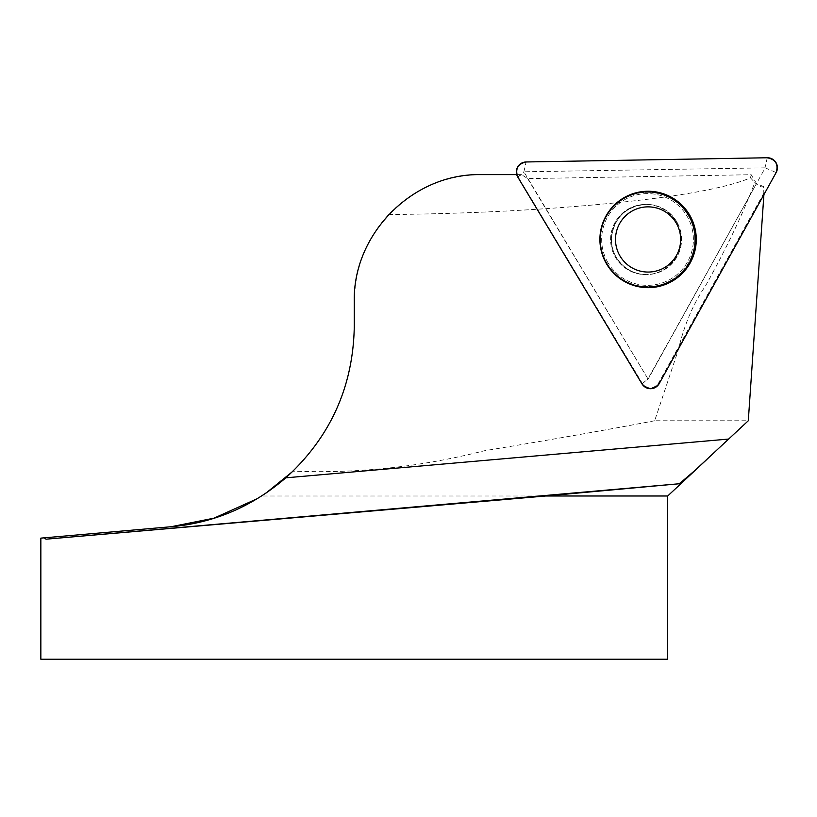 <?xml version="1.0" encoding="UTF-8"?>
<svg xmlns="http://www.w3.org/2000/svg" width="817" height="817" viewBox="0 0 817 817"><rect width="100%" height="100%" fill="white"/><g stroke="black" fill="none" stroke-linecap="round" stroke-linejoin="round"><path stroke-width="0.61" stroke-dasharray="4.08 3.06" d="M763.905 194.64L763.538 186.572C762.026 187.614 759.105 186.286 754.775 182.569C742.888 213.952 726.395 248.511 705.306 286.246C693.296 303.505 684.258 324.819 678.212 350.176L654.652 420.765L748.29 420.765M388.586 214.565C468.641 213.748 543.019 209.969 611.708 203.229C680.418 196.386 726.681 187.93 750.476 177.861L751.191 174.715L527.68 178.617L521.512 174.613L478.711 174.613C443.304 175.839 413.259 189.156 388.586 214.565C366.271 238.983 354.833 267.884 354.272 301.238L354.272 326.902C352.883 383.745 332.478 431.836 293.078 471.143C357.56 473.686 421.296 466.885 484.277 450.77C547.656 440.322 604.447 430.314 654.652 420.765M750.476 177.861L754.775 182.569M763.538 186.572L756.491 183.549L751.191 174.715M527.68 178.617L647.963 378.894L756.491 183.549M764.038 192.71L658.441 383.255C653.202 389.403 647.861 389.505 642.417 383.53L516.722 174.613M675.751 221.427A35.1 35.09 -91 0 1 646.288 274.604A35.1 35.09 -91 0 1 610.595 240.116A35.1 35.09 -91 0 1 675.751 221.427A35.1 35.09 89 0 0 610.595 240.116A35.1 35.09 89 0 0 646.288 274.604A35.1 35.09 89 0 0 675.751 221.427M44.241 537.831L40.85 538.127M667.703 495.99L261.603 495.99L257.171 498.727M40.85 659.237L667.703 659.237M521.512 174.613L518.182 176.697M517.263 174.613L520.674 174.613M261.603 495.99L265.893 493.172M642.417 383.53L647.963 378.894L523.881 171.784L765.192 167.842L648.269 378.884L641.988 383.888M659.217 383.582L658.441 383.255M607.235 263.758A47.161 47.141 89 0 0 688.864 262.339A47.161 47.141 89 0 0 646.809 192.322A47.161 47.141 89 0 0 607.235 263.758A47.161 47.141 -91 0 1 646.809 192.322A47.161 47.141 -91 0 1 688.864 262.339A47.161 47.141 -91 0 1 607.235 263.758M608.216 263.105A45.885 45.864 -91 0 1 646.727 193.598A45.885 45.864 -91 0 1 687.638 261.716A45.885 45.864 -91 0 1 608.216 263.105A45.885 45.864 89 0 0 687.638 261.716A45.885 45.864 89 0 0 646.727 193.598A45.885 45.864 89 0 0 608.216 263.105M676.537 221.417A35.1 35.09 89 0 0 645.849 204.393A35.1 35.09 89 0 0 616.386 257.569A35.1 35.09 89 0 0 647.074 274.594A35.1 35.09 89 0 0 676.537 221.417A35.1 35.09 -91 0 1 647.074 274.594A35.1 35.09 -91 0 1 616.386 257.569A35.1 35.09 -91 0 1 645.849 204.393A35.1 35.09 -91 0 1 676.537 221.417M765.192 167.842L776.15 172.54M523.881 171.784L526.117 161.97M767.275 157.763L765.039 167.577M517.764 177.044L523.738 172.05M706.991 459.328L709.391 457.081M616.416 257.58C612.689 251.268 611.045 244.457 611.484 237.124C614.517 217.322 625.975 206.415 645.849 204.393L645.062 204.403L645.849 204.393C625.975 206.415 614.517 217.322 611.484 237.124C611.045 244.457 612.689 251.268 616.416 257.58C623.616 268.722 633.839 274.389 647.074 274.594C633.839 274.389 623.616 268.722 616.416 257.58M646.288 274.604L647.074 274.594L646.288 274.604"/><path stroke-width="1.23" d="M257.171 498.727L213.983 518.172L171.161 526.73L44.241 537.831L46.018 539.189L545.756 495.99L678.57 483.817L680.295 482.939L695.165 470.255L748.29 420.765L763.905 194.64M545.756 495.99L667.703 495.99L667.703 659.237L40.85 659.237L40.85 538.127L171.161 526.73C213.911 522.972 252.136 506.673 285.827 477.822C330.252 437.309 353.067 387.013 354.272 326.902L354.272 301.238C352.913 234.356 411.809 174.419 478.711 174.613L516.722 174.613M265.893 493.172L293.078 471.143M606.99 264.044A47.723 47.692 89 0 0 695.573 239.463A47.723 47.692 89 0 0 635.126 193.486A47.723 47.692 89 0 0 606.99 264.044M620.154 256.252A32.598 32.578 89 0 0 664.854 267.404A32.598 32.578 89 0 0 676.006 222.673A32.598 32.578 89 0 0 631.296 211.521A32.598 32.578 89 0 0 620.154 256.252M659.217 383.582L776.15 172.54A9.947 9.947 89 0 0 767.275 157.763L526.117 161.97A9.947 9.947 89 0 0 517.764 177.044L641.988 383.888A9.947 9.947 89 0 0 659.217 383.582M689.385 214.636A48.203 48.183 89 0 0 623.269 198.143A48.203 48.183 89 0 0 606.786 264.289A48.203 48.183 89 0 0 672.902 280.782A48.203 48.183 89 0 0 689.385 214.636M517.764 177.044L641.988 383.888C647.85 390.128 653.59 390.036 659.217 383.582L776.15 172.54C778.632 164.34 775.67 159.417 767.275 157.763L526.117 161.97C517.784 163.921 515.006 168.945 517.764 177.044M728.703 439.056L285.827 477.822M678.57 483.817L46.018 539.189M667.703 495.99L706.991 459.328"/></g></svg>
